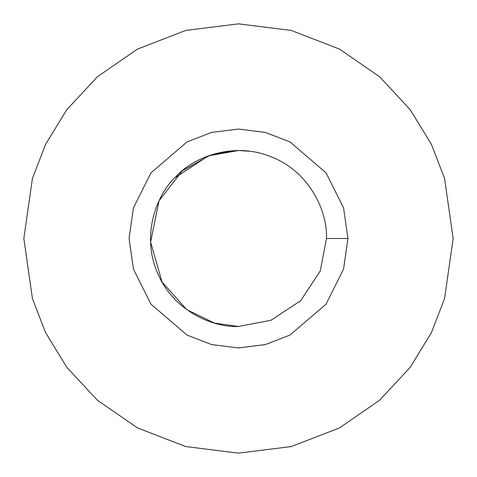 <?xml version="1.0" encoding="UTF-8"?>
<svg xmlns="http://www.w3.org/2000/svg" width="477" height="477" viewBox="0 0 477 477"><rect width="100%" height="100%" fill="white"/><g stroke="black" fill="none" stroke-linecap="round" stroke-linejoin="round"><path stroke-width="0.72" d="M23.85 238.5L32.436 298.602L45.553 332.558L66.78 367.29L97.362 400.221L137.489 427.899L185.66 446.544L238.5 453.15L291.34 446.544L339.511 427.899L379.638 400.221L410.22 367.29L431.446 332.558L444.564 298.602L453.15 238.5L444.564 178.398L431.446 144.442L410.22 109.71L379.638 76.779L339.511 49.101L291.34 30.456L238.5 23.85L185.66 30.456L137.489 49.101L97.362 76.779L66.78 109.71L45.553 144.442L32.436 178.398L23.85 238.5L32.436 178.398L45.553 144.442L66.78 109.71L97.362 76.779L137.489 49.101L185.66 30.456L238.5 23.85L291.34 30.456L339.511 49.101L379.638 76.779L410.22 109.71L431.446 144.442L444.564 178.398L453.15 238.5L444.564 298.602L431.446 332.558L410.22 367.29L379.638 400.221L339.511 427.899L291.34 446.544L238.5 453.15L185.66 446.544L137.489 427.899L97.362 400.221L66.78 367.29L45.553 332.558L32.436 298.602L23.85 238.5M347.936 238.5L343.559 269.141L326.047 304.159L289.998 335.063L265.439 344.567L238.5 347.936L211.561 344.567L187.002 335.063L150.953 304.159L133.441 269.141L129.064 238.5L133.441 207.859L150.953 172.841L187.002 141.937L211.561 132.433L238.5 129.064L265.439 132.433L289.998 141.937L326.047 172.841L343.559 207.859L347.936 238.5L343.559 207.859L326.047 172.841L289.998 141.937L265.439 132.433L238.5 129.064L211.561 132.433L187.002 141.937L150.953 172.841L133.441 207.859L129.064 238.5L133.441 269.141L150.953 304.159L187.002 335.063L211.561 344.567L238.5 347.936L265.439 344.567L289.998 335.063L326.047 304.159L343.559 269.141L347.936 238.5L326.471 238.5C327.782 212.235 310.151 172.406 272.164 157.225C234.571 141.103 193.936 156.796 176.293 176.293C156.796 193.936 141.103 234.571 157.225 272.164C172.406 310.151 212.235 327.782 238.5 326.471L270.882 320.294L300.707 300.707L320.294 270.882L326.471 238.5L320.294 270.882L300.707 300.707L270.882 320.294L238.5 326.471C212.235 327.782 172.406 310.151 157.225 272.164C141.103 234.571 156.796 193.936 176.293 176.293C193.936 156.796 234.571 141.103 272.164 157.225C310.151 172.406 327.782 212.235 326.471 238.5L347.936 238.5M234.917 150.601L210.053 155.258L182.369 170.766L159.008 200.811L150.601 242.012L162.073 282.062L186.841 309.71L214.406 323.108L238.5 326.471M174.797 177.832L208.389 155.842L238.5 150.529L249.644 151.239"/></g></svg>
